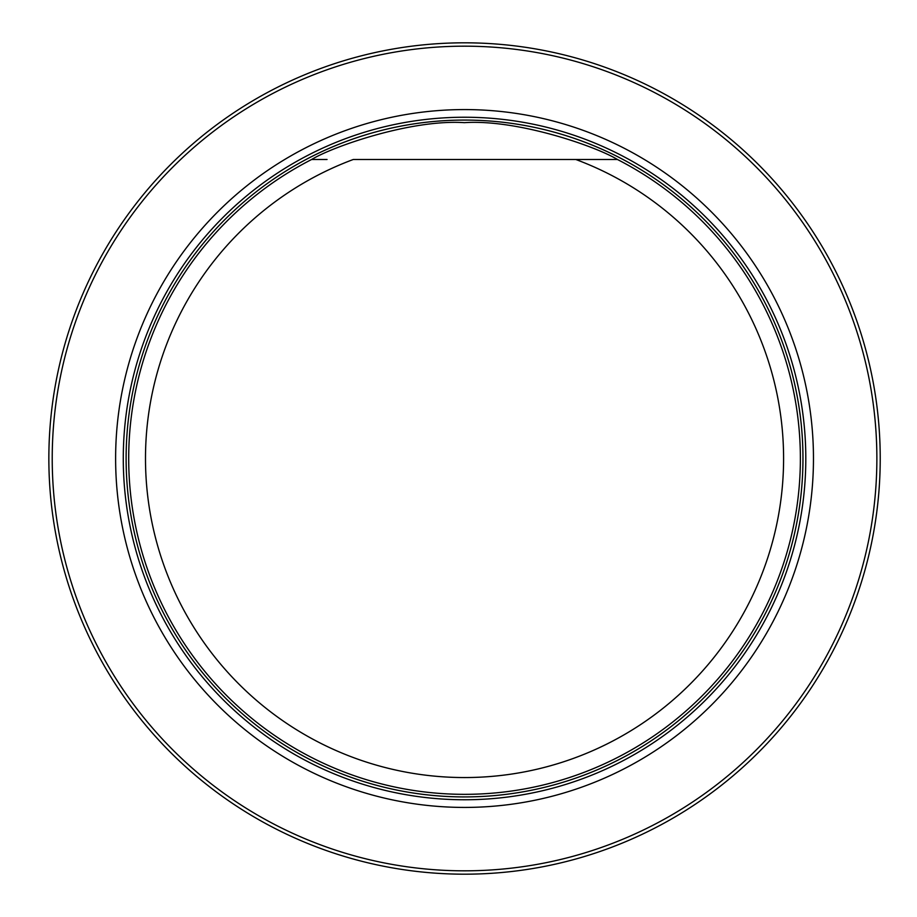 <?xml version="1.0" encoding="UTF-8"?>
<svg xmlns="http://www.w3.org/2000/svg" width="917" height="917" viewBox="0 0 917 917"><rect width="100%" height="100%" fill="white"/><g stroke="black" fill="none" stroke-linecap="round" stroke-linejoin="round"><path stroke-width="1.38" d="M52.223 458.5A412.318 412.318 0 0 0 670.705 815.58A412.318 412.318 0 0 0 670.705 101.42A412.318 412.318 0 0 0 52.223 458.5M115.622 458.5A348.918 348.918 0 0 0 639 760.674A348.918 348.918 0 0 0 639 156.326A348.918 348.918 0 0 0 115.622 458.5M48.853 458.5A415.676 415.676 0 0 1 672.379 98.509A415.676 415.676 0 0 1 672.379 818.491A415.676 415.676 0 0 1 48.853 458.5M613.565 159.478L575.773 159.478A319.036 319.036 0 0 1 720.005 649.626A319.036 319.036 0 0 1 209.076 649.626A319.036 319.036 0 0 1 353.309 159.478L617.416 159.478A335.84 335.84 0 0 1 725.439 669.972A335.84 335.84 0 0 1 203.643 669.972A335.84 335.84 0 0 1 311.654 159.478L325.294 159.478M617.416 159.478C596.13 146.456 517.394 119.095 464.403 122.66C411.595 119.118 332.94 146.479 311.654 159.478L327.048 159.478M464.541 799.762A341.262 341.262 0 0 0 805.802 458.5A341.262 341.262 0 0 0 464.541 117.238A341.262 341.262 0 0 0 123.279 458.5A341.262 341.262 0 0 0 464.541 799.762M464.541 796.919A338.419 338.419 0 0 0 757.625 289.291A338.419 338.419 0 0 0 171.456 289.291A338.419 338.419 0 0 0 464.541 796.919A338.43 338.43 0 0 0 757.625 289.291A338.43 338.43 0 0 0 171.456 289.291A338.43 338.43 0 0 0 464.541 796.93"/></g></svg>
